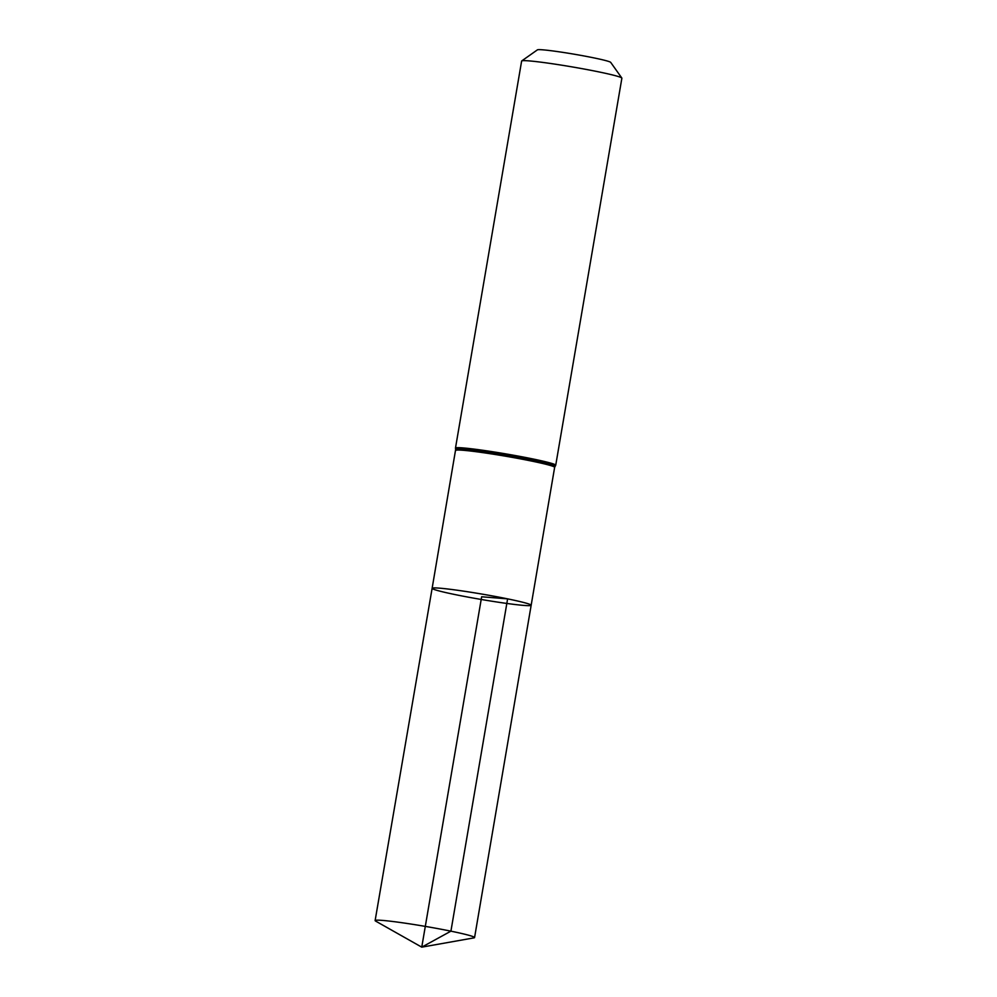 <?xml version="1.0" encoding="UTF-8"?>
<svg xmlns="http://www.w3.org/2000/svg" width="997" height="997" viewBox="0 0 997 997"><rect width="100%" height="100%" fill="white"/><g stroke="black" fill="none" stroke-linecap="round" stroke-linejoin="round"><path stroke-width="1.5" d="M507.61 598.861A50.236 2.717 -170.3 0 0 457.698 590.286A50.236 2.717 -170.3 0 0 432.125 588.317A50.236 2.717 -170.3 0 0 481.19 599.459A50.236 2.717 -170.3 0 0 531.164 605.254A50.236 2.717 -170.3 0 0 507.61 598.861M555.728 465.2L621.879 78.202A50.847 2.754 -170.3 0 0 621.829 78.04L610.7 62.375A37.225 2.019 -170.3 0 0 593.29 57.764A37.225 2.019 -170.3 0 0 537.42 49.85L521.73 60.929A50.847 2.754 -170.3 0 0 521.63 61.066L455.479 448.064A50.847 2.754 9.7 0 1 481.364 450.071A50.847 2.754 9.7 0 1 531.887 458.745A50.847 2.754 9.7 0 1 555.728 465.2L555.179 466.322A50.523 2.729 9.7 0 1 555.13 466.359M621.829 78.04A50.847 2.754 -170.3 0 0 598.038 71.734A50.847 2.754 -170.3 0 0 521.73 60.929M455.791 450.445A50.149 2.717 9.7 0 1 481.314 452.414A50.149 2.717 9.7 0 1 531.139 460.975A50.149 2.717 9.7 0 1 554.644 467.344L555.105 466.397A50.473 2.729 9.7 0 0 505.865 455.118A50.473 2.729 9.7 0 0 455.666 449.398L432.125 588.317A50.236 2.717 9.7 0 1 482.099 594.112A50.236 2.717 9.7 0 1 531.164 605.254L474.572 937.579A50.448 2.729 9.7 0 1 473.949 937.878L421.756 947.15L481.651 596.779L507.61 598.861L450.918 931.161L421.756 947.15L375.607 921.078A50.448 2.729 9.7 0 1 375.121 920.58A50.448 2.729 9.7 0 1 425.308 926.387A50.448 2.729 9.7 0 1 474.572 937.579M455.666 449.398L455.629 449.311A50.523 2.729 9.7 0 1 455.629 449.311A50.523 2.729 9.7 0 1 505.878 455.031A50.523 2.729 9.7 0 1 555.179 466.322L555.105 466.397M554.644 467.344L531.164 605.254M455.479 448.064L455.629 449.311M432.125 588.317L375.121 920.58"/></g></svg>
